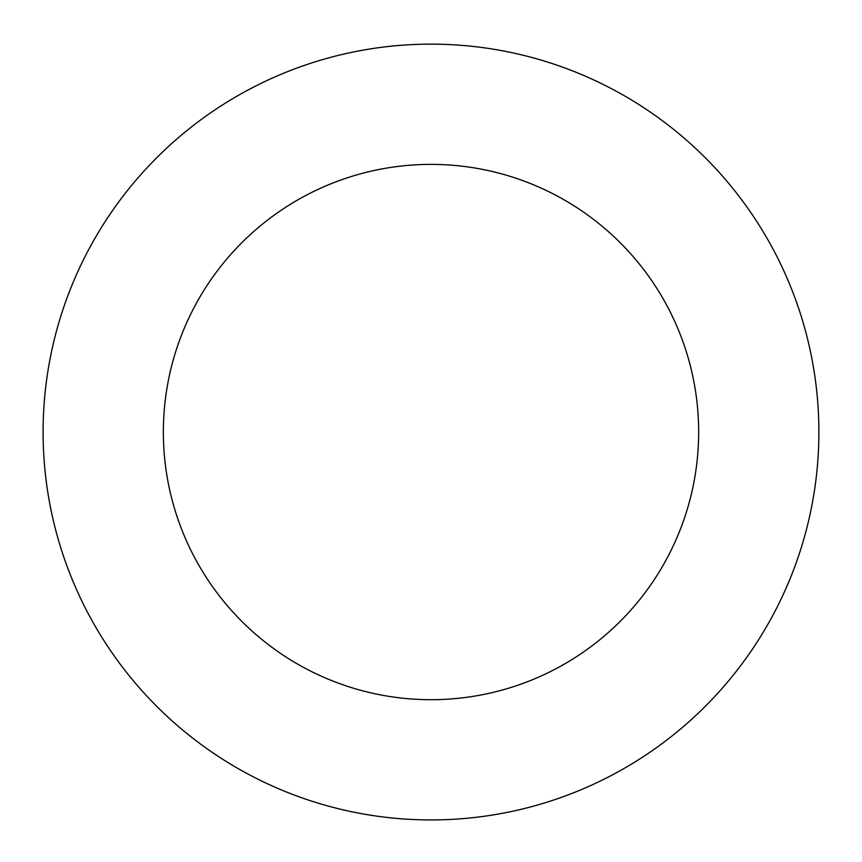 <?xml version="1.0" encoding="UTF-8"?>
<svg xmlns="http://www.w3.org/2000/svg" width="862" height="862" viewBox="0 0 862 862"><rect width="100%" height="100%" fill="white"/><g stroke="black" fill="none" stroke-linecap="round" stroke-linejoin="round"><path stroke-width="1.29" d="M163.349 432.034A267.651 267.651 0 0 1 564.826 200.243A267.651 267.651 0 0 1 564.826 663.837A267.651 267.651 0 0 1 163.349 432.034M43.1 432.034A387.9 387.9 0 0 1 624.95 96.113A387.9 387.9 0 0 1 624.95 767.967A387.9 387.9 0 0 1 43.1 432.034"/></g></svg>
